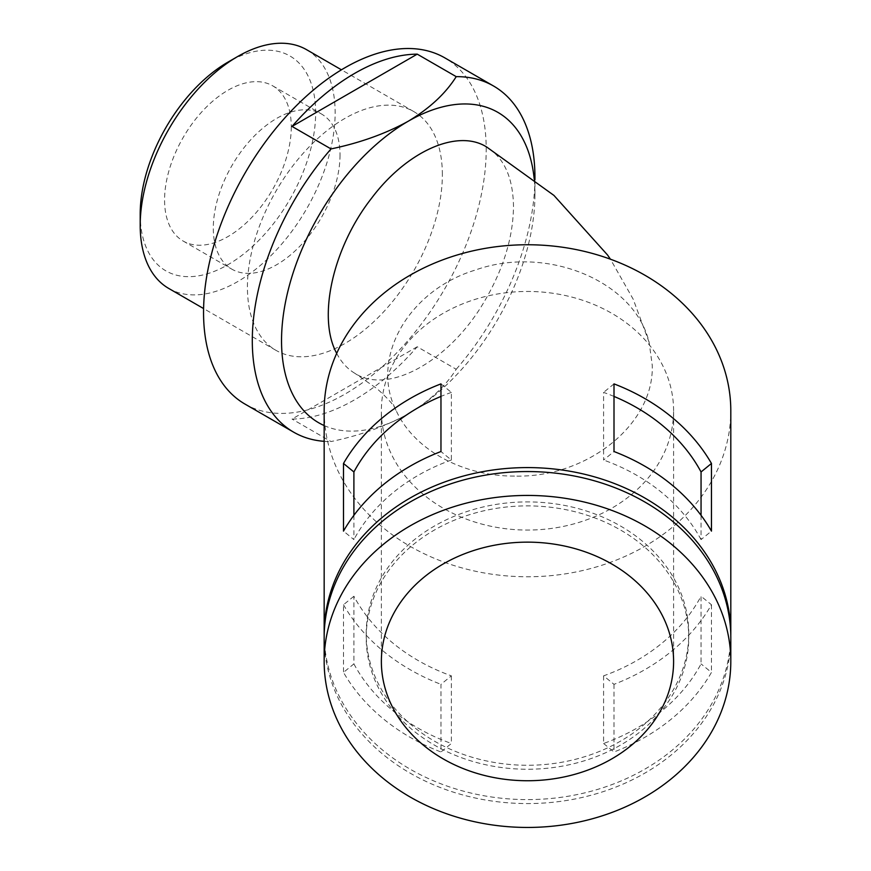 <?xml version="1.0" encoding="UTF-8"?>
<svg xmlns="http://www.w3.org/2000/svg" width="871" height="871" viewBox="0 0 871 871"><rect width="100%" height="100%" fill="white"/><g stroke="black" fill="none" stroke-linecap="round" stroke-linejoin="round"><path stroke-width="0.65" stroke-dasharray="4.36 3.27" d="M417.231 346.767L292.035 419.049A199.873 115.397 120 0 0 417.231 346.767L456.219 369.271C445.614 386.136 429.621 400.998 408.238 413.856L408.238 413.856A179.197 103.453 120 0 0 534.946 194.385A179.197 103.453 120 0 0 534.217 179.067M456.219 369.271A199.873 115.397 120 0 0 534.946 177.51M442.359 174.69A137.847 79.588 120 0 0 413.801 111.586A137.847 79.588 120 0 0 275.965 191.174A137.847 79.588 120 0 0 275.965 350.338A137.847 79.588 120 0 0 382.184 313.408A137.847 79.588 120 0 0 442.359 174.69M168.745 288.443A137.847 79.588 120 0 0 274.975 251.512A137.847 79.588 120 0 0 335.139 112.794A137.847 79.588 120 0 0 306.592 49.691M140.198 214.081A124.052 71.629 120 0 0 227.919 264.73A124.052 71.629 120 0 0 315.65 112.794A124.052 71.629 120 0 0 227.919 62.146M291.273 126.861A89.593 51.727 -60 0 1 252.165 217.031A89.593 51.727 -60 0 1 183.128 241.027A89.593 51.727 -60 0 1 183.128 137.574A89.593 51.727 -60 0 1 272.721 85.848A89.593 51.727 -60 0 1 291.273 126.861M336.707 353.354C341.258 362.173 347.355 368.858 355.02 373.409C388.477 395.118 449.98 360.932 484.722 300.865C503.482 268.758 513.073 237.402 513.498 206.775C513.128 177.782 504.167 157.847 486.617 146.97M324.164 425.549A179.197 103.453 120 0 0 408.238 413.856C385.918 426.213 360.18 435.446 331.024 441.553L292.035 419.049M366.212 633.587A161.277 131.684 -0 0 1 527.478 501.903A161.277 131.684 -0 0 1 688.754 633.587A161.277 131.684 -0 0 1 527.478 765.271A161.277 131.684 -0 0 1 366.212 633.587L366.212 637.572A161.277 131.684 180 0 0 527.478 769.245A161.277 131.684 180 0 0 688.754 637.572A161.277 131.684 180 0 0 527.478 505.888A161.277 131.684 180 0 0 366.212 637.572M614.001 396.425A189.53 154.755 180 0 0 603.592 392.386L603.592 460.03L614.001 451.526M614.001 383.882L603.592 392.386M603.592 675.842L603.592 743.486A189.53 154.755 180 0 0 701.057 663.898L701.057 596.254A189.53 154.755 180 0 1 603.592 675.842L614.001 684.334A203.313 166.013 180 0 0 711.465 604.757L701.057 596.254M673.599 410.764A146.11 119.305 180 0 0 527.478 291.458A146.11 119.305 180 0 0 381.367 410.764A146.11 119.305 180 0 0 527.478 530.058A146.11 119.305 180 0 0 673.599 410.764L673.599 661.437M603.592 743.486L614.001 751.978A203.313 166.013 180 0 0 711.465 672.401L701.057 663.898M353.898 515.316L353.898 539.606L343.49 531.114M440.966 383.882L451.374 392.386L451.374 460.03L440.966 451.526M701.057 515.316L701.057 539.606L711.465 531.114M711.465 604.757L711.465 672.401M614.001 684.334L614.001 751.978M451.374 675.842L451.374 743.486L440.966 751.978L440.966 684.334L451.374 675.842A189.53 154.755 180 0 1 353.898 596.254L353.898 663.898L343.49 672.401A203.313 166.013 180 0 0 440.966 751.978M353.898 596.254L343.49 604.757L343.49 672.401M324.164 410.764A203.313 166.013 180 0 0 527.478 576.765A203.313 166.013 180 0 0 730.802 410.764M514.511 476.089C462.457 476.295 413.616 449.501 396.022 410.285C369.75 357.97 408.543 290.326 475.163 270.108C546.215 244.609 634.578 280.898 649.145 342.347L652.259 365.417C654.143 424.623 586.793 478.07 514.511 476.089M324.175 635.58A203.313 166.013 180 0 0 527.478 799.6A203.313 166.013 180 0 0 730.78 635.58M343.49 604.757A203.313 166.013 180 0 0 440.966 684.334M244.947 404.057A199.873 115.397 120 0 0 444.82 288.66A199.873 115.397 120 0 0 444.82 57.867M324.164 441.325A199.873 115.397 120 0 0 331.024 441.553M353.898 663.898A189.53 154.755 180 0 0 451.374 743.486M451.374 460.03A189.53 154.755 180 0 0 353.898 539.606M701.057 539.606A189.53 154.755 180 0 0 603.592 460.03M451.374 392.386A189.53 154.755 180 0 0 440.966 396.425M324.164 637.572A203.313 166.013 180 0 0 527.478 803.574A203.313 166.013 180 0 0 730.802 637.572M340.017 154.994A89.593 51.727 -60 0 1 300.898 245.165A89.593 51.727 -60 0 1 231.86 269.172A89.593 51.727 -60 0 1 231.86 165.708A89.593 51.727 -60 0 1 321.453 113.981A89.593 51.727 -60 0 1 340.017 154.994M534.946 194.385L534.946 179.633M413.801 111.586L341.443 69.811M275.965 350.338L203.596 308.563M688.754 633.587L688.754 637.572M381.367 661.437L381.367 410.764M396.022 410.285C395.129 409.86 397.111 406.681 376.969 388.629L355.02 373.409M649.145 342.347L633.228 299.265L610.429 259.188M183.128 241.027L231.86 269.172M272.721 85.848L321.453 113.981"/><path stroke-width="1.31" d="M534.217 179.067A179.197 103.453 120 0 0 408.238 121.232C385.918 133.59 360.18 142.822 331.024 148.93A199.873 115.397 120 0 0 293.69 432.19A199.873 115.397 120 0 0 324.164 441.325M534.946 179.633L534.946 177.51A199.873 115.397 120 0 0 493.552 86.011A199.873 115.397 120 0 0 456.219 76.648C445.614 93.513 429.621 108.374 408.238 121.232A179.197 103.453 120 0 0 289.782 284.022A179.197 103.453 120 0 0 324.164 425.549M417.231 54.144A199.873 115.397 120 0 0 354.628 73.404A199.873 115.397 120 0 0 292.035 126.426L417.231 54.144L456.219 76.648M292.035 126.426L331.024 148.93M341.443 69.811L306.592 49.691A137.847 79.588 120 0 0 237.674 56.517A137.847 79.588 120 0 0 140.198 225.339A137.847 79.588 120 0 0 168.745 288.443L203.596 308.563M237.674 56.517L227.919 62.146A124.052 71.629 120 0 0 140.198 214.081L140.198 225.339M610.429 259.188L607.512 254.953L553.934 195.409L486.617 146.97C457.373 128.581 406.713 151.293 371.46 198.37C332.874 247.527 317.131 317.861 336.707 353.354M711.465 463.47L711.465 531.114A203.313 166.013 180 0 0 614.001 451.526L614.001 383.882A203.313 166.013 180 0 1 711.465 463.47L701.057 471.962A189.53 154.755 180 0 0 614.001 396.425M673.599 661.437A146.11 119.305 180 0 0 527.478 542.143A146.11 119.305 180 0 0 381.367 661.437A146.11 119.305 180 0 0 527.478 780.743A146.11 119.305 180 0 0 673.599 661.437M343.49 463.47L343.49 531.114A203.313 166.013 180 0 1 440.966 451.526L440.966 383.882A203.313 166.013 180 0 0 343.49 463.47L353.898 471.962L353.898 515.316M701.057 471.962L701.057 515.316M730.78 635.58A203.313 166.013 180 0 0 730.802 633.587L730.802 410.764A203.313 166.013 180 0 0 527.478 244.751A203.313 166.013 180 0 0 324.164 410.764L324.164 633.587A203.313 166.013 180 0 0 324.175 635.58M730.802 633.587A203.313 166.013 180 0 0 527.478 467.585A203.313 166.013 180 0 0 324.164 633.587M493.552 86.011L444.82 57.867A199.873 115.397 120 0 0 344.883 67.775A199.873 115.397 120 0 0 214.31 243.902A199.873 115.397 120 0 0 244.947 404.057L293.69 432.19M440.966 396.425A189.53 154.755 180 0 0 353.898 471.962M730.802 637.572A203.313 166.013 180 0 0 527.478 471.559A203.313 166.013 180 0 0 324.164 637.572L324.164 661.437A203.313 166.013 180 0 0 527.478 827.45A203.313 166.013 180 0 0 730.802 661.437L730.802 637.572M730.802 661.437A203.313 166.013 180 0 0 527.478 495.436A203.313 166.013 180 0 0 324.164 661.437"/></g></svg>
